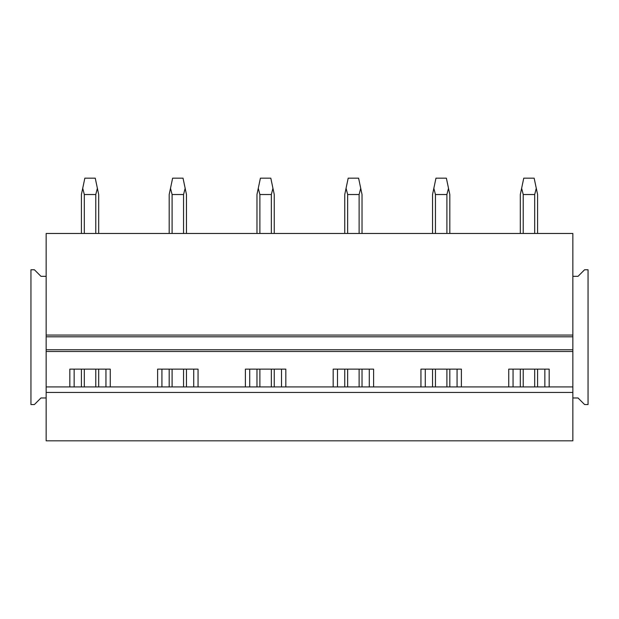 <?xml version="1.0" encoding="UTF-8"?>
<svg xmlns="http://www.w3.org/2000/svg" width="619" height="619" viewBox="0 0 619 619"><rect width="100%" height="100%" fill="white"/><g stroke="black" fill="none" stroke-linecap="round" stroke-linejoin="round"><path stroke-width="0.93" d="M46.154 386.914L46.154 440.829L572.846 440.829L572.846 349.758L46.154 349.758L46.154 386.914L572.846 386.914M46.154 392.446L572.846 392.446M157.613 386.914L157.613 369.117L198.049 369.117L198.049 386.914M245.395 386.914L245.395 369.117L285.823 369.117L285.823 386.914M333.177 386.914L333.177 369.117L373.605 369.117L373.605 386.914M420.951 386.914L420.951 369.117L461.387 369.117L461.387 386.914M508.733 386.914L508.733 369.117L549.169 369.117L549.169 386.914M69.831 386.914L69.831 369.117L110.267 369.117L110.267 386.914M572.846 397.971L578.03 397.971L584.591 404.54L588.05 404.54L588.05 269.76L584.591 269.76L578.03 276.322L572.846 276.322L572.846 233.471L46.154 233.471L46.154 336.806L572.846 336.806L572.846 349.758M46.154 336.806L46.154 349.758M572.846 276.322L572.846 336.806M74.148 386.914L74.148 369.117M105.942 386.914L105.942 369.117M161.93 386.914L161.93 369.117M193.724 386.914L193.724 369.117M249.712 386.914L249.712 369.117M281.506 386.914L281.506 369.117M337.494 386.914L337.494 369.117M369.288 386.914L369.288 369.117M425.276 386.914L425.276 369.117M457.07 386.914L457.07 369.117M513.058 386.914L513.058 369.117M544.852 386.914L544.852 369.117M46.154 276.322L40.97 276.322L34.409 269.76L30.95 269.76L30.95 404.54L34.409 404.54L40.97 397.971L46.154 397.971M84.316 386.914L84.316 369.117M84.316 233.471L84.316 194.521L82.714 188.3L81.406 194.521L81.406 233.471M95.775 386.914L95.775 369.117M95.775 233.471L95.775 194.521L84.316 194.521M81.406 386.914L81.406 369.117M95.775 194.521L97.376 188.3L95.249 178.171L84.849 178.171L82.714 188.3M98.684 386.914L98.684 369.117M98.684 233.471L98.684 194.521L97.376 188.3M172.097 386.914L172.097 369.117M172.097 233.471L172.097 194.521L170.496 188.3L169.188 194.521L169.188 233.471M183.557 386.914L183.557 369.117M183.557 233.471L183.557 194.521L172.097 194.521M169.188 386.914L169.188 369.117M183.557 194.521L185.158 188.3L183.031 178.171L172.624 178.171L170.496 188.3M186.466 386.914L186.466 369.117M186.466 233.471L186.466 194.521L185.158 188.3M259.879 386.914L259.879 369.117M259.879 233.471L259.879 194.521L258.278 188.3L256.97 194.521L256.97 233.471M271.339 386.914L271.339 369.117M271.339 233.471L271.339 194.521L259.879 194.521M256.97 386.914L256.97 369.117M271.339 194.521L272.94 188.3L270.812 178.171L260.406 178.171L258.278 188.3M274.248 386.914L274.248 369.117M274.248 233.471L274.248 194.521L272.94 188.3M347.661 386.914L347.661 369.117M347.661 233.471L347.661 194.521L346.06 188.3L344.752 194.521L344.752 233.471M359.121 386.914L359.121 369.117M359.121 233.471L359.121 194.521L347.661 194.521M344.752 386.914L344.752 369.117M359.121 194.521L360.722 188.3L358.594 178.171L348.188 178.171L346.06 188.3M362.03 386.914L362.03 369.117M362.03 233.471L362.03 194.521L360.722 188.3M435.443 386.914L435.443 369.117M435.443 233.471L435.443 194.521L433.842 188.3L432.534 194.521L432.534 233.471M446.903 386.914L446.903 369.117M446.903 233.471L446.903 194.521L435.443 194.521M432.534 386.914L432.534 369.117M446.903 194.521L448.504 188.3L446.376 178.171L435.969 178.171L433.842 188.3M449.812 386.914L449.812 369.117M449.812 233.471L449.812 194.521L448.504 188.3M523.225 386.914L523.225 369.117M523.225 233.471L523.225 194.521L521.624 188.3L520.316 194.521L520.316 233.471M534.684 386.914L534.684 369.117M534.684 233.471L534.684 194.521L523.225 194.521M520.316 386.914L520.316 369.117M534.684 194.521L536.286 188.3L534.151 178.171L523.751 178.171L521.624 188.3M537.594 386.914L537.594 369.117M537.594 233.471L537.594 194.521L536.286 188.3M46.154 351.491L572.846 351.491M572.846 335.072L46.154 335.072"/></g></svg>
